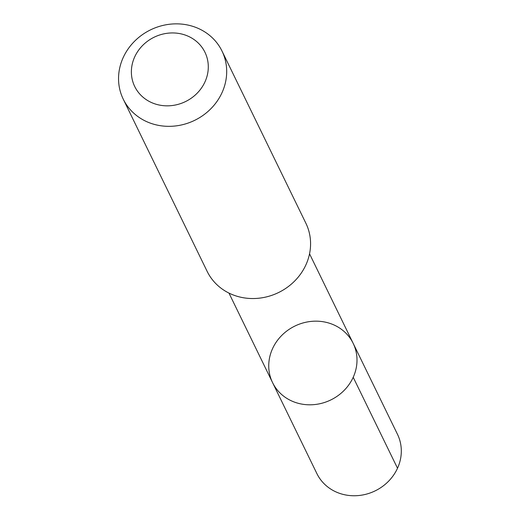 <?xml version="1.0" encoding="UTF-8"?>
<svg xmlns="http://www.w3.org/2000/svg" width="520" height="520" viewBox="0 0 520 520"><rect width="100%" height="100%" fill="white"/><g stroke="black" fill="none" stroke-linecap="round" stroke-linejoin="round"><path stroke-width="0.78" d="M297.005 402.954A44.824 41.074 154 0 1 272.571 382.616A44.824 41.074 154 0 1 294.879 326.06A44.824 41.074 154 0 1 353.171 343.356A44.824 41.074 154 0 1 344.884 389.623A44.824 41.074 154 0 1 297.005 402.954A44.824 41.074 154 0 1 272.571 382.616L316.869 473.558A44.831 41.08 -26 0 0 341.309 493.903A44.831 41.08 -26 0 0 389.188 480.571A44.831 41.08 -26 0 0 397.475 434.291L353.171 343.356A44.824 41.074 154 0 1 344.884 389.623A44.824 41.074 154 0 1 297.005 402.954M123.24 99.151L207.136 271.349A54.925 50.33 -26 0 0 278.551 292.546A54.925 50.33 -26 0 0 305.883 223.243L221.994 51.038A54.925 50.33 -26 0 0 192.056 26.123A54.925 50.33 -26 0 0 133.399 42.452A54.925 50.33 -26 0 0 123.24 99.151A54.925 50.33 -26 0 0 194.662 120.341A54.925 50.33 -26 0 0 221.994 51.038M183.664 34.554A39.072 35.802 -26 0 0 131.84 77.506A39.072 35.802 -26 0 0 194.006 96.103A39.072 35.802 -26 0 0 183.664 34.554M353.204 377.293L397.514 468.234M228.956 293.079L272.571 382.616M309.543 253.819L353.171 343.356"/></g></svg>
